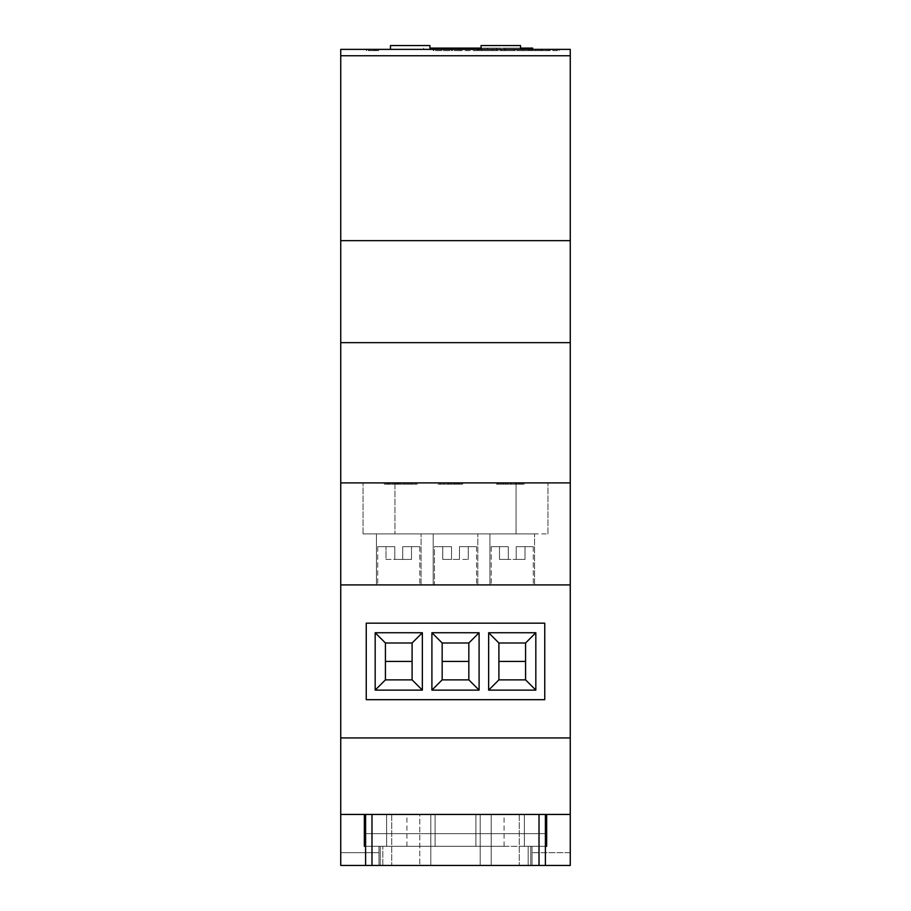 <?xml version="1.0" encoding="UTF-8"?>
<svg xmlns="http://www.w3.org/2000/svg" width="911" height="911" viewBox="0 0 911 911"><rect width="100%" height="100%" fill="white"/><g stroke="black" fill="none" stroke-linecap="round" stroke-linejoin="round"><path stroke-width="0.68" stroke-dasharray="4.55 3.42" d="M364.332 814.445L340.737 814.445L364.332 814.445L364.332 846.319L364.332 814.445L364.332 846.319L380.263 846.319L380.263 865.45L530.737 865.45L530.737 846.319L530.737 865.45L380.263 865.45L530.737 865.45L530.737 846.319L386.64 846.319L386.64 814.445L386.64 846.319L524.36 846.319L524.36 814.445L386.64 814.445L475.906 814.445L475.906 846.319L504.09 846.319L475.906 846.319L475.906 814.445L386.64 814.445L524.36 814.445L524.36 846.319L524.36 814.445L491.2 814.445L491.2 865.45L491.2 814.445L419.8 814.445L419.8 865.45L419.8 814.445L386.64 814.445L386.64 846.319L380.263 846.319L475.906 846.319L386.64 846.319L386.64 814.445L524.36 814.445L524.36 846.319L545.393 846.319L545.393 865.45L365.607 865.45L545.393 865.45L365.607 865.45L365.607 846.319L386.64 846.319L380.263 846.319L380.263 865.45L530.737 865.45L530.737 846.319L530.737 865.45L380.263 865.45L530.737 865.45L530.737 846.319L530.737 865.45L380.263 865.45L530.737 865.45L530.737 846.319L524.36 846.319L545.393 846.319L532.013 846.319L545.393 846.319L545.393 833.656L365.607 833.656L365.607 814.445L545.393 814.445L340.737 814.445L340.737 852.696L340.737 55.753L570.263 55.753L570.263 49.376L340.737 49.376L340.737 55.753M364.332 846.319L380.263 846.319L380.263 865.45L380.263 846.319L380.263 865.45L380.263 846.319L530.737 846.319L524.36 846.319L528.186 846.319L528.186 865.45L528.186 846.319L545.393 846.319L532.013 846.319L545.393 846.319L545.393 865.45L545.393 814.445L476.795 814.445L480.188 814.445L480.188 865.45L391.741 865.45L430.812 865.45L430.812 814.445L519.259 814.445L480.188 814.445L480.188 865.45L430.812 865.45L430.812 814.445L391.741 814.445L519.259 814.445L365.607 814.445L365.607 865.45L365.607 814.445M545.393 814.445L545.393 833.656L365.607 833.656L365.607 846.319L546.668 846.319L546.668 814.445L545.393 814.445L545.393 833.656L365.607 833.656L545.393 833.656L545.393 846.319L546.668 846.319L546.668 814.445L546.668 846.319M539.016 865.45L539.016 814.445M371.984 865.45L371.984 814.445M382.814 865.45L382.814 846.319L382.814 865.45M430.812 865.45L519.259 865.45L480.188 865.45L519.259 865.45L480.188 865.45L480.188 814.445L480.188 865.45L391.741 865.45L430.812 865.45L430.812 814.445L430.812 865.45M519.259 814.445L519.259 865.45L519.259 814.445M391.741 814.445L391.741 865.45L391.741 814.445M475.906 814.445L504.09 814.445L475.906 814.445M545.393 865.45L532.013 865.45L532.013 846.319L532.013 865.45L570.263 865.45L570.263 852.696L532.013 852.696L570.263 852.696L570.263 865.45L532.013 865.45L570.263 865.45L570.263 814.445L546.668 814.445L570.263 814.445L570.263 852.696L570.263 814.445L546.668 814.445M435.094 846.319L406.91 846.319L435.094 846.319L435.094 814.445L406.91 814.445L435.094 814.445L435.094 846.319M524.36 814.445L524.36 846.319L386.64 846.319L524.36 846.319L524.36 814.445M386.64 814.445L386.64 846.319L386.64 814.445M528.186 865.45L528.186 846.319L528.186 865.45M380.263 865.45L380.263 846.319L380.263 865.45M532.673 49.376L468.914 49.376L532.673 49.376M542.466 49.376L530.202 49.376L542.466 49.376L542.466 50.652L542.466 49.376M429.935 49.376L390.466 49.376L429.935 49.376M550.21 49.376L541.02 49.376L550.21 49.376L541.02 49.376L550.21 49.376L550.21 50.652L550.21 49.376L550.21 50.652L541.02 50.652L550.21 50.652L541.02 50.652L541.02 49.376L541.02 50.652L550.21 50.652L550.21 49.376M537.968 49.376L516.924 49.376L537.968 49.376L516.924 49.376L537.968 49.376L537.968 50.652L537.968 49.376L537.968 50.652L516.924 50.652L537.968 50.652L537.968 49.376M528.779 49.376L516.924 49.376L528.779 49.376L528.779 50.652L516.924 50.652L516.924 49.376L516.924 50.652L537.968 50.652L516.924 50.652L516.924 49.376L516.924 50.652L528.779 50.652L528.779 49.376M504.683 49.376L513.861 49.376L501.619 49.376L504.683 49.376L504.683 50.652L513.861 50.652L513.861 49.376L513.861 50.652L504.683 50.652L504.683 49.376L504.683 50.652L501.619 50.652L504.683 50.652L504.683 49.376M492.566 49.376L481.725 49.376L492.566 49.376L492.566 50.652L501.619 50.652L501.619 49.376L501.619 50.652L481.725 50.652L492.566 50.652L492.566 49.376M492.828 49.376L481.725 49.376L492.828 49.376L492.828 50.652L481.725 50.652L481.725 49.376L481.725 50.652L492.828 50.652M520.534 49.376L481.065 49.376L520.534 49.376M559.138 49.376L546.873 49.376L559.138 49.376L559.138 50.652L559.138 49.376M552.92 50.652L559.138 50.652L557.418 50.652L557.418 49.376L557.35 50.652L552.92 50.652L552.92 49.376M378.657 49.376L366.404 49.376L378.657 49.376L378.657 50.652L378.657 49.376M487.374 49.376L423.626 49.376L487.374 49.376L487.374 48.101L429.935 48.101M411.134 482.91L406.477 482.91L411.134 482.91L411.134 484.185L410.007 484.185L410.007 482.91M462.629 482.91L457.971 482.91L462.629 482.91L462.629 484.185L461.501 484.185L461.501 482.91M521.479 482.91L516.822 482.91L521.479 482.91L521.479 484.185L520.352 484.185L520.352 482.91M570.263 814.445L570.263 482.91L340.737 482.91M516.07 482.91L363.056 482.91L547.944 482.91L516.07 482.91L516.07 533.914L547.944 533.914L363.056 533.914L516.07 533.914L516.07 482.91M505.537 482.91L496.962 482.91L509.465 482.91L498.67 482.91L507.507 482.91L505.537 482.91L505.537 484.185L497.691 484.185L497.691 482.91L497.691 484.185L504.204 484.185L504.204 482.91M447.734 482.91L438.111 482.91L449.875 482.91L447.734 482.91L447.734 484.185L442.029 484.185L442.029 482.91M387.346 482.91L399.36 482.91L387.346 482.91L387.346 484.185L390.067 484.185L390.067 482.91M408.094 482.91L417.17 482.91L408.094 482.91L408.094 484.185L407.855 482.91M501.278 482.91L496.62 482.91L501.278 482.91L501.278 484.185L500.162 484.185L500.162 482.91M394.93 482.91L363.056 482.91L394.93 482.91L394.93 533.914L363.056 533.914L394.93 533.914L394.93 482.91M515.011 482.91L524.087 482.91L515.011 482.91L515.011 484.185L514.761 482.91M460.328 484.185L454.509 484.185L454.509 482.91L460.328 482.91L449.043 482.91L454.509 482.91L454.509 484.185L460.328 484.185L460.328 482.91M390.42 482.91L397.31 482.91L386.275 482.91L390.42 482.91L390.42 484.185L394.862 484.185L394.862 482.91M402.719 559.422L402.719 546.668L419.8 546.668L402.719 546.668L419.8 546.668L402.719 546.668L402.719 559.422L402.719 546.668L402.719 559.422L394.793 559.422L394.793 546.668L377.723 546.668L394.793 546.668L377.723 546.668L394.793 546.668L386.002 546.668L394.793 546.668L394.793 559.422L394.793 546.668L394.793 559.422L394.793 546.668L394.793 559.422L394.793 546.668L394.793 559.422L386.002 559.422L386.002 546.668L386.002 559.422L386.002 546.668L386.002 559.422L402.719 559.422L394.793 559.422L402.719 559.422L402.719 546.668L402.719 559.422L402.719 546.668L411.51 546.668L402.719 546.668L402.719 559.422L411.51 559.422L411.51 546.668L402.719 546.668L411.51 546.668L411.51 559.422L402.719 559.422L411.51 559.422L411.51 546.668L411.51 559.422L402.719 559.422M402.719 584.919L377.723 584.919L402.719 584.919M434.456 584.919L476.544 584.919L434.456 584.919L476.544 584.919L434.456 584.919L434.456 546.668L451.537 546.668L434.456 546.668L451.537 546.668L434.456 546.668L434.456 584.919M459.463 559.422L451.537 559.422L451.537 546.668L442.746 546.668L451.537 546.668L451.537 559.422L451.537 546.668L451.537 559.422L451.537 546.668L451.537 559.422L442.746 559.422L442.746 546.668L442.746 559.422L442.746 546.668L442.746 559.422L451.537 559.422L451.537 546.668L451.537 559.422L442.746 559.422L459.463 559.422L459.463 546.668L476.544 546.668L459.463 546.668L476.544 546.668L459.463 546.668L459.463 559.422L459.463 546.668L459.463 559.422L451.537 559.422L459.463 559.422L459.463 546.668L468.254 546.668L459.463 546.668L459.463 559.422L459.463 546.668L468.254 546.668L459.463 546.668L459.463 559.422L468.254 559.422L468.254 546.668L468.254 559.422L459.463 559.422M516.207 559.422L516.207 546.668L533.277 546.668L516.207 546.668L533.277 546.668L516.207 546.668L516.207 559.422L516.207 546.668L524.998 546.668L516.207 546.668L516.207 559.422L508.281 559.422L508.281 546.668L491.2 546.668L508.281 546.668L491.2 546.668L508.281 546.668L499.49 546.668L508.281 546.668L508.281 559.422L508.281 546.668L508.281 559.422L508.281 546.668L508.281 559.422L508.281 546.668L508.281 559.422L499.49 559.422L499.49 546.668L499.49 559.422L499.49 546.668L499.49 559.422L516.207 559.422L508.281 559.422L516.207 559.422L516.207 546.668L516.207 559.422L516.207 546.668L524.998 546.668L516.207 546.668L516.207 559.422L524.998 559.422L524.998 546.668L524.998 559.422L516.207 559.422L524.998 559.422L524.998 546.668L524.998 559.422L516.207 559.422M516.207 584.919L491.2 584.919L516.207 584.919M376.448 533.914L421.076 533.914L376.448 533.914L421.076 533.914L376.448 533.914L376.448 584.919L421.076 584.919L376.448 584.919L421.076 584.919L376.448 584.919L376.448 533.914M433.18 533.914L477.82 533.914L433.18 533.914L477.82 533.914L433.18 533.914L433.18 584.919L477.82 584.919L433.18 584.919L477.82 584.919L433.18 584.919L433.18 533.914M489.924 533.914L534.552 533.914L489.924 533.914L534.552 533.914L489.924 533.914L489.924 584.919L534.552 584.919L489.924 584.919L534.552 584.919L489.924 584.919L489.924 533.914M535.827 690.117L535.827 632.746L488.649 632.746L488.649 690.117L535.827 690.117L525.579 679.868L525.579 661.432L498.898 661.432L498.898 679.868L525.579 679.868L525.579 642.995L535.827 632.746M544.755 699.682L544.755 623.181L366.245 623.181L366.245 699.682L544.755 699.682L544.755 623.181L366.245 623.181L366.245 699.682L544.755 699.682L544.755 623.181L366.245 623.181L366.245 699.682L544.755 699.682M479.095 690.117L479.095 632.746L431.905 632.746L431.905 690.117L479.095 690.117L468.835 679.868L468.835 661.432L442.165 661.432L442.165 679.868L468.835 679.868L468.835 642.995L479.095 632.746M422.351 690.117L422.351 632.746L375.173 632.746L375.173 690.117L422.351 690.117L412.102 679.868L412.102 661.432L385.421 661.432L385.421 679.868L412.102 679.868L412.102 642.995L422.351 632.746M570.263 584.919L340.737 584.919M570.263 737.933L340.737 737.933M365.607 865.45L378.987 865.45L378.987 852.696L378.987 865.45L340.737 865.45L378.987 865.45L378.987 846.319L378.987 852.696L340.737 852.696L378.987 852.696L378.987 846.319L378.987 865.45L340.737 865.45L340.737 814.445M340.737 852.696L340.737 865.45L340.737 852.696M570.263 482.91L570.263 342.65L340.737 342.65M570.263 342.65L570.263 240.641L340.737 240.641L570.263 240.641L570.263 55.753M570.263 240.641L340.737 240.641M532.013 852.696L532.013 865.45L532.013 852.696M468.835 642.995L442.165 642.995L431.905 632.746M442.165 642.995L442.165 679.868L431.905 690.117M442.165 679.868L468.835 679.868L468.835 661.432L442.165 661.432L442.165 679.868L468.835 679.868M525.579 642.995L498.898 642.995L488.649 632.746M498.898 642.995L498.898 679.868L488.649 690.117M498.898 679.868L525.579 679.868L525.579 661.432L498.898 661.432L498.898 679.868L525.579 679.868M412.102 642.995L385.421 642.995L375.173 632.746M385.421 642.995L385.421 679.868L375.173 690.117M385.421 679.868L412.102 679.868L412.102 661.432L385.421 661.432L385.421 679.868L412.102 679.868M412.102 661.432L385.421 661.432M468.835 661.432L442.165 661.432M525.579 661.432L498.898 661.432M468.254 559.422L468.254 546.668L468.254 559.422M514.761 484.185L505.935 484.185L505.935 482.91M505.935 484.185L507.803 484.185L507.803 482.91M507.803 484.185L510.627 484.185L510.627 482.91M510.627 484.185L519.304 484.185L519.304 482.91M519.304 484.185L522.208 484.185L522.208 482.91M522.208 484.185L524.087 484.185L524.087 482.91M524.087 484.185L515.011 484.185M518.37 484.185L511.538 484.185L518.37 484.185L518.37 482.91L511.538 482.91L518.37 482.91M511.538 484.185L511.538 482.91M514.909 484.185L514.909 482.91M500.162 484.185L496.62 484.185L496.62 482.91L496.62 484.185L498.34 484.185L498.34 482.91L498.34 484.185L501.278 484.185M458.711 484.185L458.711 482.91M450.763 484.185L459.098 484.185L449.043 484.185L454.509 484.185L450.763 484.185L450.763 482.91M451.446 484.185L451.446 482.91M458.028 484.185L458.028 482.91M459.098 484.185L459.098 482.91M454.384 484.185L454.384 482.91M449.294 484.185L449.294 482.91M450.843 484.185L450.843 482.91M454.578 484.185L454.578 482.91M457.39 484.185L457.39 482.91M456.126 484.185L456.126 482.91M453.553 484.185L453.553 482.91M449.043 484.185L449.043 482.91M407.855 484.185L399.029 484.185L399.029 482.91M399.029 484.185L400.886 484.185L400.886 482.91M400.886 484.185L403.721 484.185L403.721 482.91M403.721 484.185L412.387 484.185L412.387 482.91M412.387 484.185L415.302 484.185L415.302 482.91M415.302 484.185L417.17 484.185L417.17 482.91M417.17 484.185L408.094 484.185M411.453 484.185L404.621 484.185L411.453 484.185L411.453 482.91L404.621 482.91L411.453 482.91M404.621 484.185L404.621 482.91M407.991 484.185L407.991 482.91M394.862 484.185L396.57 484.185L396.57 482.91M396.57 484.185L390.329 484.185L390.329 482.91M390.329 484.185L384.556 484.185L384.556 482.91M384.556 484.185L393.21 484.185L393.21 482.91M393.21 484.185L384.317 484.185L384.317 482.91L384.317 484.185L397.31 484.185L397.31 482.91M397.31 484.185L389.885 484.185L389.885 482.91M389.885 484.185L386.275 484.185L386.275 482.91M386.275 484.185L390.42 484.185M520.352 484.185L516.822 484.185L516.822 482.91L516.822 484.185L518.541 484.185L518.541 482.91L518.541 484.185L521.479 484.185M504.204 484.185L505.229 484.185L505.229 482.91M505.229 484.185L502.974 484.185L502.974 482.91M502.974 484.185L496.962 484.185L496.962 482.91M496.962 484.185L503.624 484.185L503.624 482.91M503.624 484.185L509.465 484.185L509.465 482.91M509.465 484.185L507.746 484.185L507.746 482.91M507.746 484.185L503.532 484.185L503.532 482.91M503.532 484.185L498.67 484.185L498.67 482.91M498.67 484.185L503.282 484.185L503.282 482.91M503.282 484.185L507.507 484.185L507.507 482.91M507.507 484.185L505.537 484.185M461.501 484.185L457.971 484.185L457.971 482.91L457.971 484.185L459.679 484.185L459.679 482.91L459.679 484.185L462.629 484.185M442.029 484.185L440.708 484.185L440.708 482.91M440.708 484.185L445.764 484.185L445.764 482.91M445.764 484.185L443.782 484.185L443.782 482.91M443.782 484.185L438.111 484.185L438.111 482.91M438.111 484.185L444.078 484.185L444.078 482.91M444.078 484.185L449.875 484.185L449.875 482.91M449.875 484.185L447.734 484.185M443.987 484.185L448.155 484.185L443.987 484.185L443.987 482.91L439.819 482.91L448.155 482.91L443.987 482.91M439.819 484.185L439.819 482.91M444.135 484.185L444.135 482.91M448.155 484.185L448.155 482.91M410.007 484.185L406.477 484.185L406.477 482.91L406.477 484.185L408.185 484.185L408.185 482.91L408.185 484.185L411.134 484.185M390.067 484.185L386.366 484.185L386.366 482.91M386.366 484.185L387.813 484.185L387.813 482.91M387.813 484.185L392.892 484.185L392.892 482.91L388.086 482.91L397.64 482.91L392.869 482.91L392.869 484.185L399.36 484.185L399.36 482.91M399.36 484.185L395.59 484.185L395.59 482.91M395.59 484.185L398.38 484.185L398.38 482.91M398.38 484.185L392.778 484.185L392.778 482.91L392.755 484.185L387.346 484.185M392.869 484.185L388.086 484.185L397.64 484.185L389.065 484.185L392.869 484.185L392.869 482.91M389.065 484.185L389.065 482.91M392.8 484.185L392.8 482.91M396.661 484.185L396.661 482.91M388.086 484.185L388.086 482.91M397.64 484.185L397.64 482.91M541.02 50.652L541.02 49.376L541.02 50.652M516.924 50.652L516.924 49.376L516.924 50.652M520.534 45.55L481.065 45.55M429.935 45.55L390.466 45.55M557.418 50.652L557.418 49.376L557.418 50.652M548.786 50.652L548.786 49.376M548.593 50.652L548.593 49.376M546.873 50.652L546.873 49.376L546.873 50.652M552.818 50.652L552.818 49.376M535.429 50.652L542.466 50.652L540.747 50.652L540.747 49.376L540.747 50.652L535.429 50.652L535.429 49.376M530.202 50.652L530.202 49.376M531.922 50.652L531.922 49.376L531.922 50.652M532.126 50.652L532.126 49.376M535.725 50.652L535.725 49.376M540.485 50.652L540.485 49.376M540.747 50.652L540.747 49.376M370.504 50.652L378.657 50.652L370.504 50.652L370.504 49.376M366.643 50.652L366.643 49.376M373.43 50.652L373.43 49.376L368.363 49.376L376.949 49.376L373.442 49.376L373.442 50.652L368.363 50.652L376.949 50.652L376.949 49.376L376.949 50.652L373.442 50.652M366.404 50.652L366.404 49.376M368.522 50.652L368.522 49.376M375.548 50.652L375.548 49.376M376.949 50.652L376.949 49.376L376.949 50.652M368.363 50.652L368.363 49.376M532.673 48.101L487.374 48.101M481.065 48.101L520.534 48.101M523.051 48.101L478.548 48.101L496.563 48.101L496.563 50.652L496.563 48.101L496.563 50.652L496.563 48.101L505.036 48.101L505.036 50.652L505.036 48.101L505.036 50.652L478.548 50.652L478.548 48.101L478.548 50.652L505.036 50.652L505.036 48.101L523.051 48.101L523.051 50.652L523.051 48.101M459.736 48.101L433.249 48.101L477.751 48.101L459.736 48.101L459.736 50.652L459.736 48.101L459.736 50.652L451.264 50.652L451.264 48.101L451.264 50.652L433.249 50.652L433.249 48.101L433.249 50.652L451.264 50.652L451.264 48.101L451.264 50.652L459.736 50.652L459.736 48.101M477.751 50.652L459.736 50.652L477.751 50.652L477.751 48.101L477.751 50.652M523.051 50.652L505.036 50.652L523.051 50.652M454.896 484.185L454.896 482.91M388.428 484.185L388.428 482.91M374.831 50.652L374.831 49.376M373.362 50.652L373.362 49.376M504.09 846.319L504.09 814.445M406.91 846.319L406.91 814.445M377.723 546.668L377.723 584.919L377.723 546.668M419.8 546.668L419.8 584.919L419.8 546.668M476.544 546.668L476.544 584.919L476.544 546.668M491.2 546.668L491.2 584.919L491.2 546.668M533.277 546.668L533.277 584.919L533.277 546.668M547.944 533.914L547.944 482.91L547.944 533.914M363.056 533.914L363.056 482.91L363.056 533.914M477.82 584.919L477.82 533.914L477.82 584.919M421.076 584.919L421.076 533.914L421.076 584.919M534.552 584.919L534.552 533.914L534.552 584.919M423.626 48.101L423.626 49.376"/><path stroke-width="1.37" d="M546.668 846.319L545.393 846.319L546.668 846.319L546.668 814.445L340.737 814.445L340.737 865.45L365.607 865.45L365.607 814.445M364.332 846.319L365.607 846.319L364.332 846.319L364.332 814.445M365.607 865.45L545.393 865.45L545.393 814.445M539.016 865.45L539.016 814.445M371.984 865.45L371.984 814.445M570.263 55.753L340.737 55.753L340.737 49.376L570.263 49.376L570.263 240.641L340.737 240.641L340.737 814.445M570.263 240.641L570.263 482.91L340.737 482.91M525.579 661.432L498.898 661.432L498.898 679.868L525.579 679.868L525.579 642.995L498.898 642.995L498.898 661.432M468.835 661.432L442.165 661.432L442.165 679.868L468.835 679.868L468.835 642.995L442.165 642.995L442.165 661.432M412.102 661.432L385.421 661.432L385.421 679.868L412.102 679.868L412.102 642.995L385.421 642.995L385.421 661.432M340.737 55.753L340.737 240.641M570.263 342.65L340.737 342.65M570.263 482.91L570.263 584.919L340.737 584.919M544.755 623.181L366.245 623.181L366.245 699.682L544.755 699.682L544.755 623.181M570.263 584.919L570.263 737.933L340.737 737.933M570.263 737.933L570.263 814.445L546.668 814.445M570.263 814.445L570.263 865.45L545.393 865.45M422.351 632.746L375.173 632.746L375.173 690.117L422.351 690.117L422.351 632.746L412.102 642.995M535.827 632.746L488.649 632.746L488.649 690.117L535.827 690.117L535.827 632.746L525.579 642.995M479.095 632.746L431.905 632.746L431.905 690.117L479.095 690.117L479.095 632.746L468.835 642.995M468.835 679.868L479.095 690.117M442.165 679.868L431.905 690.117M442.165 642.995L431.905 632.746M525.579 679.868L535.827 690.117M498.898 679.868L488.649 690.117M498.898 642.995L488.649 632.746M412.102 679.868L422.351 690.117M385.421 679.868L375.173 690.117M385.421 642.995L375.173 632.746M481.065 49.376L481.065 45.55L520.534 45.55L520.534 49.376M390.466 49.376L390.466 45.55L429.935 45.55L429.935 49.376M520.534 48.101L532.673 48.101L532.673 49.376M429.935 48.101L481.065 48.101M468.914 48.101L468.914 49.376"/></g></svg>
